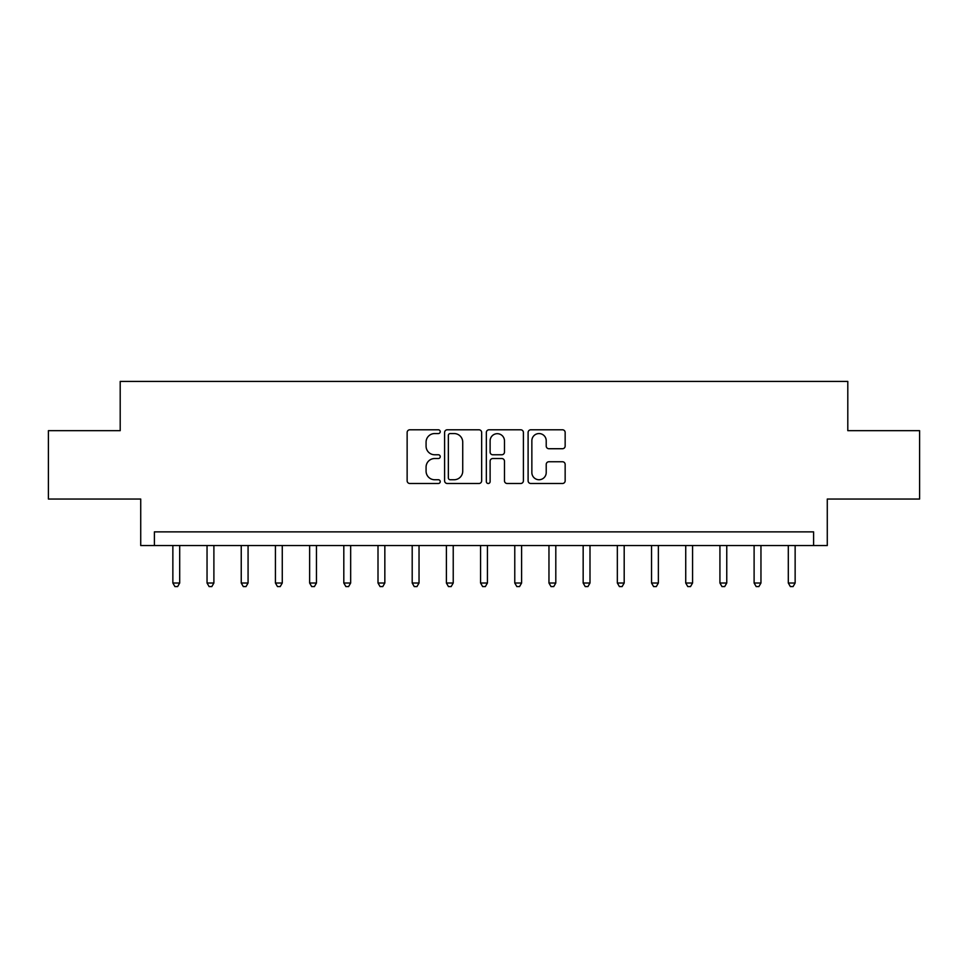 <?xml version="1.0" encoding="UTF-8"?>
<svg xmlns="http://www.w3.org/2000/svg" width="968" height="968" viewBox="0 0 968 968"><rect width="100%" height="100%" fill="white"/><g stroke="black" fill="none" stroke-linecap="round" stroke-linejoin="round"><path stroke-width="1.45" d="M440.234 431.68A1.875 1.875 0 0 0 438.359 429.792L409.827 429.792A2.686 2.686 0 0 0 407.141 432.478L407.141 480.806A2.686 2.686 0 0 0 409.827 483.492L438.359 483.492A1.875 1.875 0 0 0 440.234 481.616A1.875 1.875 0 0 0 438.359 479.741L434.668 479.741A8.591 8.591 0 0 1 426.077 471.15L426.077 467.12A8.591 8.591 0 0 1 434.668 458.529L438.359 458.529A1.875 1.875 0 0 0 440.234 456.642A1.875 1.875 0 0 0 438.359 454.766L434.668 454.766A8.591 8.591 0 0 1 426.077 446.175L426.077 442.146A8.591 8.591 0 0 1 434.668 433.555L438.359 433.555A1.875 1.875 0 0 0 440.234 431.68M562.469 448.728A2.686 2.686 0 0 0 565.155 446.042L565.155 432.478A2.686 2.686 0 0 0 562.469 429.792L530.779 429.792A2.686 2.686 0 0 0 528.104 432.478L528.104 480.806A2.686 2.686 0 0 0 530.779 483.492L562.469 483.492A2.686 2.686 0 0 0 565.155 480.806L565.155 464.434A2.686 2.686 0 0 0 562.469 461.748L548.904 461.748A2.686 2.686 0 0 0 546.218 464.434L546.218 472.553A7.187 7.187 0 0 1 539.043 479.741A7.187 7.187 0 0 1 531.856 472.553L531.856 440.743A7.187 7.187 0 0 1 539.043 433.555A7.187 7.187 0 0 1 546.218 440.743L546.218 446.042A2.686 2.686 0 0 0 548.904 448.728L562.469 448.728M813.604 545.541L827.277 545.541L827.277 499.04L919.6 499.04L919.6 430.663L847.799 430.663L847.799 381.428L120.201 381.428L120.201 430.663L48.4 430.663L48.4 499.04L140.723 499.04L140.723 545.541L813.604 545.541L813.604 531.868L154.396 531.868L154.396 545.541M481.653 432.478A2.686 2.686 0 0 0 478.966 429.792L447.289 429.792A2.686 2.686 0 0 0 444.602 432.478L444.602 480.806A2.686 2.686 0 0 0 447.289 483.492L478.966 483.492A2.686 2.686 0 0 0 481.653 480.806L481.653 432.478M489.034 429.792L520.711 429.792A2.686 2.686 0 0 1 523.398 432.478L523.398 480.806A2.686 2.686 0 0 1 520.711 483.492L507.159 483.492A2.686 2.686 0 0 1 504.473 480.806L504.473 461.216A2.686 2.686 0 0 0 501.787 458.529L492.797 458.529A2.686 2.686 0 0 0 490.111 461.216L490.111 481.616A1.875 1.875 0 0 1 488.223 483.492A1.875 1.875 0 0 1 486.347 481.616L486.347 432.478A2.686 2.686 0 0 1 489.034 429.792M450.241 433.555A1.875 1.875 0 0 0 448.353 435.431L448.353 477.853A1.875 1.875 0 0 0 450.241 479.741L454.125 479.741A8.591 8.591 0 0 0 462.728 471.15L462.728 442.146A8.591 8.591 0 0 0 454.125 433.555L450.241 433.555M504.473 440.876A7.187 7.187 0 0 0 497.286 433.688A7.187 7.187 0 0 0 490.111 440.876L490.111 452.08A2.686 2.686 0 0 0 492.797 454.766L501.787 454.766A2.686 2.686 0 0 0 504.473 452.08L504.473 440.876M172.861 545.541L172.861 583.014L179.697 583.014L179.697 545.541M179.697 583.014L177.64 586.572L174.906 586.572L172.861 583.014M207.043 545.541L207.043 583.014L213.892 583.014L213.892 545.541M213.892 583.014L211.835 586.572L209.1 586.572L207.043 583.014M241.238 545.541L241.238 583.014L248.074 583.014L248.074 545.541M248.074 583.014L246.029 586.572L243.295 586.572L241.238 583.014M275.432 545.541L275.432 583.014L282.269 583.014L282.269 545.541M282.269 583.014L280.224 586.572L277.477 586.572L275.432 583.014M309.627 545.541L309.627 583.014L316.463 583.014L316.463 545.541M316.463 583.014L314.406 586.572L311.672 586.572L309.627 583.014M343.809 545.541L343.809 583.014L350.658 583.014L350.658 545.541M350.658 583.014L348.601 586.572L345.866 586.572L343.809 583.014M378.004 545.541L378.004 583.014L384.841 583.014L384.841 545.541M384.841 583.014L382.796 586.572L380.061 586.572L378.004 583.014M412.199 545.541L412.199 583.014L419.035 583.014L419.035 545.541M419.035 583.014L416.99 586.572L414.244 586.572L412.199 583.014M446.393 545.541L446.393 583.014L453.23 583.014L453.23 545.541M453.23 583.014L451.173 586.572L448.438 586.572L446.393 583.014M480.576 545.541L480.576 583.014L487.424 583.014L487.424 545.541M487.424 583.014L485.367 586.572L482.633 586.572L480.576 583.014M514.77 545.541L514.77 583.014L521.607 583.014L521.607 545.541M521.607 583.014L519.562 586.572L516.827 586.572L514.77 583.014M548.965 545.541L548.965 583.014L555.801 583.014L555.801 545.541M555.801 583.014L553.756 586.572L551.01 586.572L548.965 583.014M583.159 545.541L583.159 583.014L589.996 583.014L589.996 545.541M589.996 583.014L587.939 586.572L585.204 586.572L583.159 583.014M617.342 545.541L617.342 583.014L624.191 583.014L624.191 545.541M624.191 583.014L622.134 586.572L619.399 586.572L617.342 583.014M651.537 545.541L651.537 583.014L658.373 583.014L658.373 545.541M658.373 583.014L656.328 586.572L653.594 586.572L651.537 583.014M685.731 545.541L685.731 583.014L692.568 583.014L692.568 545.541M692.568 583.014L690.523 586.572L687.776 586.572L685.731 583.014M719.926 545.541L719.926 583.014L726.762 583.014L726.762 545.541M726.762 583.014L724.705 586.572L721.971 586.572L719.926 583.014M754.108 545.541L754.108 583.014L760.957 583.014L760.957 545.541M760.957 583.014L758.9 586.572L756.165 586.572L754.108 583.014M788.303 545.541L788.303 583.014L795.139 583.014L795.139 545.541M795.139 583.014L793.095 586.572L790.36 586.572L788.303 583.014"/></g></svg>
